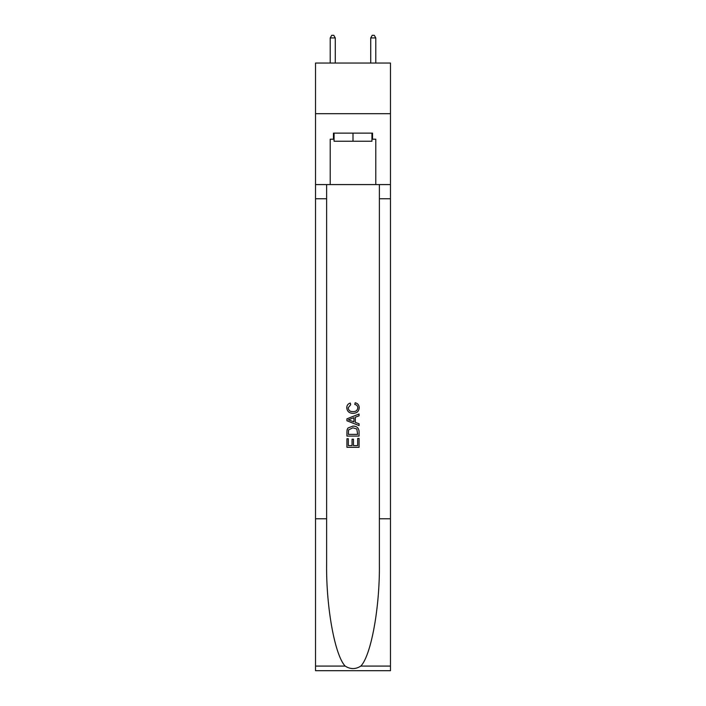 <?xml version="1.0" encoding="UTF-8"?>
<svg xmlns="http://www.w3.org/2000/svg" width="706" height="706" viewBox="0 0 706 706"><rect width="100%" height="100%" fill="white"/><g stroke="black" fill="none" stroke-linecap="round" stroke-linejoin="round"><path stroke-width="1.06" d="M390.471 113.684L390.471 63.046L315.529 63.046L315.529 113.684L390.471 113.684L390.471 184.584L375.786 184.584L375.786 139.206L372.547 139.206L372.547 133.134L333.453 133.134L333.453 139.206L334.062 139.206M371.938 133.134L371.938 141.235L334.062 141.235L334.062 133.134M353 133.134L353 141.235M357.668 438.417L357.668 445.583L353.459 445.583L357.668 445.583L357.668 438.417L359.072 438.417L359.072 447.295L346.92 447.295L346.92 438.726L346.92 447.295M352.056 439.194L352.056 445.583L348.323 445.583L352.056 445.583L352.056 439.194L353.459 439.194L353.459 445.583M347.961 428.012L347.096 429.777L347.961 428.012L352.929 426.106C356.812 426.089 358.86 427.968 359.072 431.728L359.072 436.079L346.92 436.079L346.92 431.922L346.92 436.079M355.18 402.738L354.783 404.45L355.18 402.738C357.757 403.408 359.107 405.059 359.23 407.697C358.895 411.43 356.795 413.31 352.903 413.328L352.903 413.328C349.17 413.248 347.123 411.386 346.761 407.733L346.761 407.733C346.822 405.332 348.005 403.77 350.291 403.047L350.661 404.759L348.164 407.812C348.526 410.442 350.105 411.713 352.894 411.616C355.745 411.766 357.386 410.513 357.827 407.856C357.695 405.968 356.68 404.829 354.783 404.45M360.837 666.076L390.471 666.076L390.471 670.7L315.529 670.7L315.529 518.786L326.622 518.786L326.622 563.953C326.075 607.116 334.838 655.345 345.163 666.076C350.379 669.412 355.603 669.412 360.837 666.076C371.162 655.345 379.925 607.116 379.378 563.953L379.378 184.584M346.92 418.834L346.92 420.767L359.072 425.586L346.92 420.767L346.92 418.834L359.072 414.007L346.92 418.834M379.378 518.786L390.471 518.786L390.471 184.584M315.529 518.786L315.529 113.684M326.622 184.584L326.622 518.786M390.471 666.076L390.471 518.786M315.529 184.584L330.214 184.584L330.214 139.206L333.453 139.206M330.214 184.584L375.786 184.584M371.938 139.206L372.547 139.206M359.072 414.007L359.072 415.825L355.33 417.211L355.33 422.391L359.072 423.768L359.072 425.586M350.564 420.626L353.927 421.87L353.927 417.723L348.323 419.796L350.564 420.626M353.927 417.723L353.927 421.87M346.92 431.922L347.096 429.777M356.812 428.992L357.668 434.366L356.812 428.992L352.903 427.818L348.57 429.892L348.323 434.366L357.668 434.366L348.323 434.366M346.92 438.726L348.323 438.726L348.323 445.583M335.279 63.046L335.279 37.93L330.214 37.93L330.214 63.046M330.214 37.93L331.732 35.3L333.761 35.3L335.279 37.93M375.786 63.046L375.786 37.93L370.721 37.93L370.721 63.046M370.721 37.93L372.238 35.3L374.268 35.3L375.786 37.93M379.378 198.757L390.471 198.757M326.622 198.757L315.529 198.757M315.529 666.076L345.163 666.076"/></g></svg>
